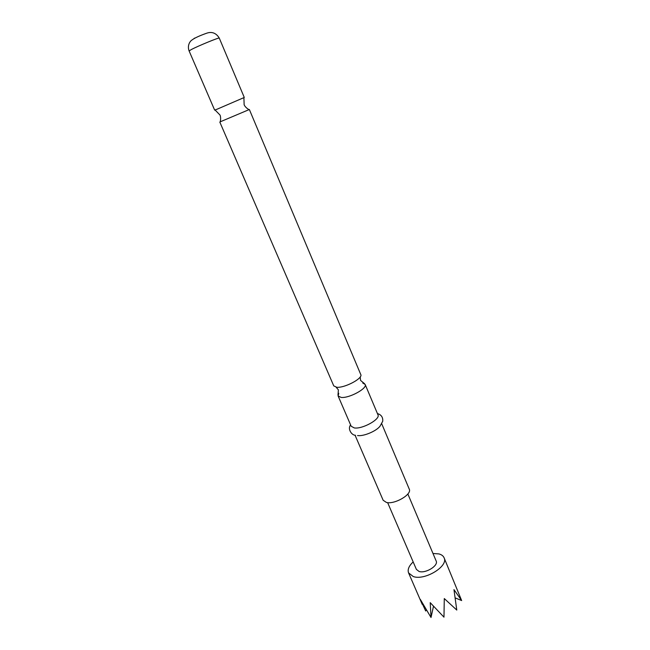 <?xml version="1.0" encoding="UTF-8"?>
<svg xmlns="http://www.w3.org/2000/svg" width="650" height="650" viewBox="0 0 650 650"><rect width="100%" height="100%" fill="white"/><g stroke="black" fill="none" stroke-linecap="round" stroke-linejoin="round"><path stroke-width="0.97" d="M216.954 109.265L244.278 97.468L219.269 38.09C219.781 37.05 198.079 45.947 191.23 49.595L189.109 50.96L214.646 110.102L216.954 109.265M219.83 122.103L333.759 385.897L336.789 387.278C344.053 388.074 361.189 379.454 361.01 375.123L249.356 109.509L220.22 121.818M432.981 553.475L438.929 553.922C441.545 554.621 443.267 555.896 444.08 557.757C448.736 566.117 424.938 580.783 413.286 576.558L408.574 572.902C407.379 569.587 408.907 565.931 413.173 561.925M433.469 606.369L431.015 617.5L430.219 602.664L443.974 617.167L444.283 598.561L456.779 610.066L453.96 589.615L461.654 600.567L444.08 557.757M248.885 109.59L249.356 109.509M362.749 383.037L365.154 384.434C367.648 388.359 349.139 398.434 341.161 397.426L338.106 395.972L338.772 393.266M377.423 413.554C381.266 414.708 383.045 417.267 382.744 421.233L380.014 426.197C376.391 431.056 363.976 436.345 357.971 435.598L357.524 435.581M381.745 423.808L409.256 489.125C412.254 494.333 394.664 504.66 386.433 502.45L383.151 500.264L355.046 435.191M365.154 384.434L377.967 414.846C380.616 419.152 362.367 429.309 354.315 427.936L351.195 426.27L338.106 395.972M407.859 493.992L436.15 560.966C438.718 565.638 425.579 573.747 419.063 571.456L416.39 569.4L387.627 502.621M421.094 525.338L418.454 519.09M426.197 610.066L425.685 611L420.355 599.462L431.015 617.5M455.447 597.992L461.654 600.567M194.586 38.09L193.798 38.773M243.904 97.687L244.132 104.642C243.912 104.268 244.887 107.396 249.113 109.712M360.206 376.935L360.555 380.412L364.593 383.727M336.115 387.213L338.39 389.87L337.984 395.07M215.069 109.988L219.936 114.969C219.814 114.546 221.398 117.423 220.139 122.07M189.109 50.96C187.005 45.281 190.157 41.072 191.961 40.024C194.472 38.074 199.355 35.807 206.602 33.231C207.496 33.004 214.386 29.949 219.269 38.09M355.485 435.297C351.098 435.191 347.466 428.163 350.634 424.978M422.232 604.378L408.574 572.902"/></g></svg>
